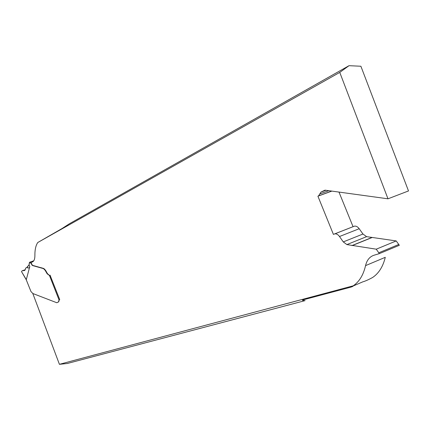 <?xml version="1.0" encoding="UTF-8"?>
<svg xmlns="http://www.w3.org/2000/svg" width="430" height="430" viewBox="0 0 430 430"><rect width="100%" height="100%" fill="white"/><g stroke="black" fill="none" stroke-linecap="round" stroke-linejoin="round"><path stroke-width="0.64" d="M29.777 266.584C29.38 268.041 28.391 268.347 26.8 267.508L29.068 264.778L29.777 266.584L26.305 279.613L21.527 271.636M59.243 299.823L58.706 301.817L56.803 302.741L32.847 293.513L30.971 291.551L26.262 279.79M56.803 302.741L58.372 301.941L59.077 300.769M26.8 267.508L25.703 268.051L27.273 267.283L29.068 264.778L29.718 262.198L30.949 263.278L32.406 265.509L43.516 268.632L45.177 270.363L47.149 273.792L49.466 275.501L59.034 299.904L58.743 300.892M21.5 271.599L26.246 279.753L30.971 291.551M25.279 269.583L25.703 268.051L25.279 269.583L24.478 270.513L25.279 269.583M22.172 270.771L24.478 270.513L22.172 270.771L21.57 271.448L22.172 270.771L25.257 269.701M50.165 275.184L49.466 275.501L50.165 275.184M59.147 299.834L59.727 299.576L50.079 275.221M339.764 72.401L349.02 65.683L69.375 223.777L62.108 228.497L37.765 242.52L339.764 72.401L387.989 198.81L324.989 190.157L320.968 192.07L318.598 195.865L317.904 196.193L333.406 234.398L334.728 233.893C336.389 233.608 337.98 234.484 339.496 236.516L343.274 241.907L346.886 244.589L376.25 249.185L379.367 253.619L374.046 255.216C369.676 256.667 366.844 260.139 365.554 265.627C363.393 274.974 359.292 281.698 353.25 285.81L59.415 364.317L32.809 293.496M349.02 65.683L360.888 66.241L408.5 190.941L387.989 198.81M49.52 275.474L47.483 273.673L45.51 270.244L43.849 268.519L32.465 265.326L30.976 262.692L32.723 261.779C34.163 260.945 34.889 258.844 34.889 255.479C34.841 249.717 35.797 245.396 37.765 242.52M353.051 226.68L338.974 192.076M379.367 253.619L399.336 245.288L396.223 240.929L366.591 236.65L362.968 234.027L359.19 228.722C357.674 226.723 356.078 225.874 354.39 226.164L334.341 234.011M353.25 285.961L362.823 281.833C365.194 281.193 368.478 279.731 372.67 277.447C378.814 273.308 383.012 266.6 385.28 257.323L365.554 265.627M59.415 364.317L67.241 363.506L305.09 300.618C302.199 300.543 301.704 300.242 303.601 299.731L349.907 287.401C352.251 286.778 353.363 286.246 353.25 285.81M396.223 240.929L376.25 249.185M331.858 191.097L317.904 196.193M29.068 264.778L29.305 263.026C29.52 261.849 30.068 261.934 30.949 263.278L32.406 265.509L43.516 268.632L45.177 270.363L47.149 273.792L49.466 275.501M58.706 301.817L58.372 301.941M31.277 263.165L30.949 263.278M32.191 264.826L31.863 264.939M32.734 265.396L32.406 265.509M41.71 267.804L41.382 267.917M41.791 267.825L41.463 267.944M43.516 268.632L43.849 268.519M45.51 270.244L45.177 270.363M47.149 273.792L47.483 273.673M24.822 270.395L24.478 270.513M378.712 252.824L398.68 244.509M371.875 237.613L352.122 245.605M351.928 245.573L371.676 237.58M366.591 236.65L346.886 244.589M343.274 241.907L362.968 234.027M359.19 228.722L339.496 236.516M331.713 191.076L318.598 195.865M328.821 190.678L319.775 193.968M320.968 192.07L325.902 190.28M33.76 260.8L29.718 262.198M354.39 226.164L334.728 233.893"/></g></svg>
